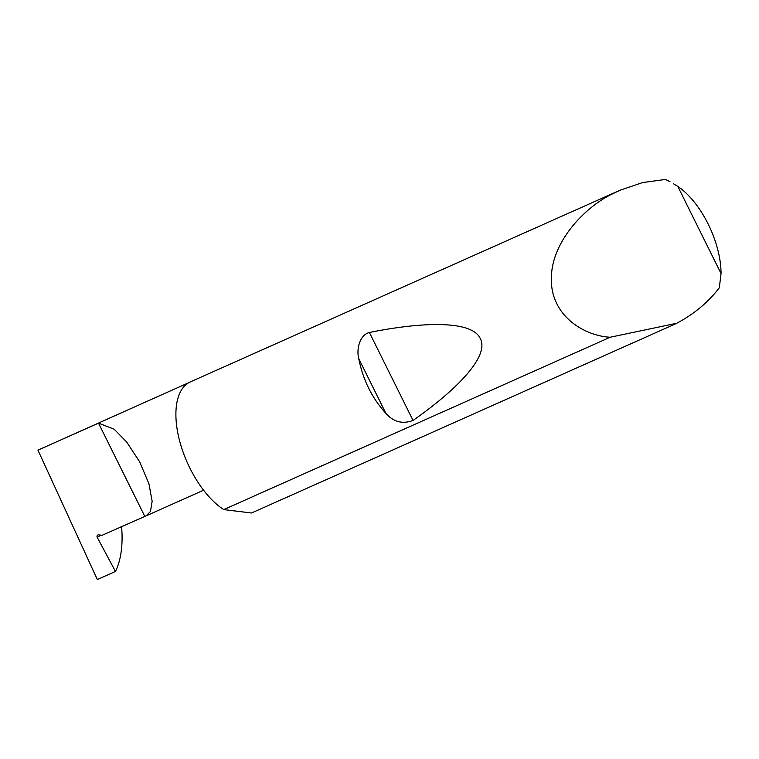 <?xml version="1.0" encoding="UTF-8"?>
<svg xmlns="http://www.w3.org/2000/svg" width="759" height="759" viewBox="0 0 759 759"><rect width="100%" height="100%" fill="white"/><g stroke="black" fill="none" stroke-linecap="round" stroke-linejoin="round"><path stroke-width="1.14" d="M115.463 571.461L97.332 579.553L37.95 450.153L98.509 423.142L114.163 429.214L126.677 441.985L139.665 461.851L148.935 483.777L152.151 501.225L150.462 511.471L146.326 515.759L101.962 535.342L98.793 534.858A1.935 1.679 -123.7 0 0 97.266 537.438L115.463 571.461C120.264 561.603 122.455 549.099 122.028 533.947L121.763 528.662L120.833 526.926M385.914 413.38C372.024 398.133 362.963 379.898 358.76 358.684C356.341 349.463 359.443 335.108 369.386 332.48C426.52 320.962 472.487 321.171 480.257 338.514C489.413 355.278 459.669 387.745 413.048 420.448C402.545 424.328 393.494 421.976 385.914 413.38L358.76 358.684M721.05 273.534A66.621 32.703 66 0 0 677.787 186.391L721.05 273.534L719.314 287.784C708.185 302.319 693.982 314.15 676.696 323.277L610.151 337.243C583.538 335.782 550.256 315.137 551.385 278.145C551.442 241.371 585.625 206.571 612.475 193.887L619.904 190.291L642.721 182.54L665.529 179.447A72.418 35.55 -114 0 1 670.007 181.733L665.529 179.447M610.151 337.243L223.744 509.602A72.418 35.55 -114 0 1 180.367 443.636A72.418 35.55 -114 0 1 187.634 383.39A72.418 35.55 -114 0 1 190.243 381.948L619.904 190.291M37.95 450.153L188.83 382.659M98.509 423.142L144.741 516.262M675.766 323.761L251.533 512.989L223.744 509.602M677.787 186.391L673.28 183.64M100.691 535.152L97.266 537.438M413.048 420.448L369.386 332.48M146.326 515.759L203.592 490.219"/></g></svg>
